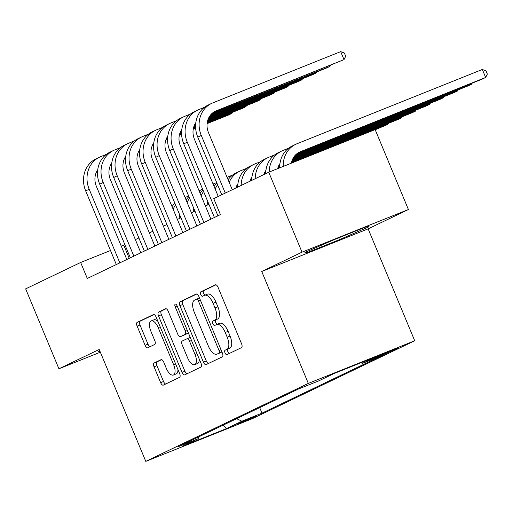 <?xml version="1.0" encoding="UTF-8"?>
<svg xmlns="http://www.w3.org/2000/svg" width="513" height="513" viewBox="0 0 513 513"><rect width="100%" height="100%" fill="white"/><g stroke="black" fill="none" stroke-linecap="round" stroke-linejoin="round"><path stroke-width="0.77" d="M225.021 352.893A2.379 1.064 -111.8 0 0 226.868 354.643A2.379 1.064 -111.8 0 0 226.9 354.63L241.514 347.622A3.399 1.52 -111.8 0 0 241.578 343.819L218.063 287.325A3.399 1.52 -111.8 0 0 215.422 284.83A3.399 1.52 -111.8 0 0 215.383 284.85L200.769 291.859A2.379 1.064 -111.8 0 0 200.724 294.52A2.379 1.064 -111.8 0 0 202.571 296.264A2.379 1.064 -111.8 0 0 202.597 296.251L204.488 295.347A10.882 4.873 -111.8 0 1 204.623 295.289A10.882 4.873 -111.8 0 1 213.068 303.279L215.03 307.986A10.882 4.873 -111.8 0 1 214.812 320.138L212.921 321.048A2.379 1.064 -111.8 0 0 212.869 323.709A2.379 1.064 -111.8 0 0 214.723 325.454A2.379 1.064 -111.8 0 0 214.748 325.441L216.64 324.537A10.882 4.873 -111.8 0 1 216.775 324.479A10.882 4.873 -111.8 0 1 225.22 332.469L227.182 337.176A10.882 4.873 -111.8 0 1 226.958 349.327L225.072 350.238A2.379 1.064 -111.8 0 0 225.021 352.893M219.513 323.382A10.882 4.873 -111.8 0 1 219.647 323.325A10.882 4.873 -111.8 0 1 228.099 331.315L230.055 336.021A10.882 4.873 -111.8 0 1 229.837 348.173L227.945 349.084A2.379 1.064 -111.8 0 0 227.894 351.745A2.379 1.064 -111.8 0 0 229.305 353.476M215.935 284.811L203.648 290.704A2.379 1.064 -111.8 0 0 203.597 293.365A2.379 1.064 -111.8 0 0 205.053 295.116M207.367 294.193A10.882 4.873 -111.8 0 1 207.496 294.135A10.882 4.873 -111.8 0 1 215.947 302.125L217.91 306.832A10.882 4.873 -111.8 0 1 217.685 318.99L215.793 319.894A2.379 1.064 -111.8 0 0 215.749 322.555A2.379 1.064 -111.8 0 0 217.204 324.306M256.205 416.248L249.254 418.691L236.769 424.193L256.205 416.248M154.118 363.005A3.399 1.52 -111.8 0 0 154.047 366.801L160.646 382.653A3.399 1.52 -111.8 0 0 163.281 385.148A3.399 1.52 -111.8 0 0 163.326 385.128L179.556 377.344A3.399 1.52 -111.8 0 0 179.621 373.547L156.106 317.053A3.399 1.52 -111.8 0 0 153.464 314.559A3.399 1.52 -111.8 0 0 153.425 314.572L137.195 322.363A3.399 1.52 -111.8 0 0 137.125 326.159L145.096 345.307A3.399 1.52 -111.8 0 0 147.738 347.801A3.399 1.52 -111.8 0 0 147.776 347.782L154.721 344.447A3.399 1.52 -111.8 0 0 154.791 340.651L150.841 331.161A9.099 4.072 -111.8 0 1 151.136 320.946A9.099 4.072 -111.8 0 1 158.196 327.627L173.683 364.82A9.099 4.072 -111.8 0 1 173.388 375.029A9.099 4.072 -111.8 0 1 166.321 368.347L163.743 362.152A3.399 1.52 -111.8 0 0 161.101 359.651A3.399 1.52 -111.8 0 0 161.063 359.671L154.118 363.005L156.991 361.851A3.399 1.52 -111.8 0 0 156.92 365.654L163.519 381.499A3.399 1.52 -111.8 0 0 165.654 384.013M99.208 349.468L58.924 368.796L25.65 288.864L80.644 262.476L87.3 278.463L220.404 214.601L213.748 198.614L268.748 172.227L302.016 252.165L261.739 271.492L308.319 383.403L145.788 461.379L99.208 349.468M203.417 362.133A3.399 1.52 -111.8 0 0 206.053 364.628A3.399 1.52 -111.8 0 0 206.098 364.608L222.328 356.824A3.399 1.52 -111.8 0 0 222.392 353.027L198.877 296.533A3.399 1.52 -111.8 0 0 196.235 294.032A3.399 1.52 -111.8 0 0 196.197 294.052L179.967 301.836A3.399 1.52 -111.8 0 0 179.896 305.639L203.417 362.133L206.29 360.979A3.399 1.52 -111.8 0 0 208.425 363.493M200.942 367.084L184.712 374.868A3.399 1.52 -111.8 0 1 184.667 374.888A3.399 1.52 -111.8 0 1 182.032 372.393L158.511 315.899A3.399 1.52 -111.8 0 1 158.581 312.103L165.526 308.768A3.399 1.52 -111.8 0 1 165.571 308.749A3.399 1.52 -111.8 0 1 168.206 311.244L177.748 334.155A3.399 1.52 -111.8 0 0 180.384 336.656A3.399 1.52 -111.8 0 0 180.429 336.637L185.033 334.425A3.399 1.52 -111.8 0 0 185.103 330.629L175.177 306.774A2.379 1.064 -111.8 0 1 175.254 304.106A2.379 1.064 -111.8 0 1 177.1 305.851L201.006 363.287A3.399 1.52 -111.8 0 1 200.942 367.084M379.742 355.541L375.663 357.574L383.403 354.656L398.575 347.846L379.742 355.541M308.319 383.403L414.716 340.76L252.191 418.743L145.788 461.379M259.687 407.623L261.989 413.151L382.486 355.342L362.358 363.409L360.985 362.742M261.989 413.151L241.86 421.218L226.451 428.618L182.737 446.13L198.153 438.737L178.024 446.804L298.521 388.989L318.65 380.922L334.059 373.528L377.767 356.016L362.358 363.409M261.739 271.492L368.135 228.849L408.419 209.528L302.016 252.165M408.419 209.528L375.144 129.59L268.748 172.227M58.924 368.796L100.343 352.2M368.135 228.849L414.716 340.76M124.871 244.663L121.286 246.189M110.494 250.511L80.644 262.476M208.938 204.328L205.424 206.021M194.927 211.055L191.413 212.741M180.916 217.775L177.402 219.461M166.905 224.495L163.391 226.188M152.893 231.222L149.379 232.908M138.882 237.942L135.368 239.629M129.25 258.334L123.78 245.188M198.153 438.737L198.832 436.82M236.64 418.679L241.86 421.218M226.451 428.618L222.963 425.239M304.959 252.428L307.46 252.492L339.503 239.648L369.046 226.746L366.545 226.675L334.502 239.52L304.959 252.428M99.811 350.918L98.297 351.578L100.106 351.629M338.74 237.82L339.503 239.648M307.05 251.511L307.46 252.492M196.748 294.02L182.846 300.689A3.399 1.52 -111.8 0 0 182.775 304.485L206.29 360.979M218.987 353.156A2.379 1.064 -111.8 0 0 219.032 350.494L198.39 300.907A2.379 1.064 -111.8 0 0 196.543 299.162A2.379 1.064 -111.8 0 0 196.511 299.175L194.517 300.131A10.882 4.873 -111.8 0 0 194.299 312.282L208.406 346.179A10.882 4.873 -111.8 0 0 216.858 354.169A10.882 4.873 -111.8 0 0 216.993 354.111L221.86 352.001A2.379 1.064 -111.8 0 0 221.949 351.95M199.486 297.989A2.379 1.064 -111.8 0 0 199.416 298.008A2.379 1.064 -111.8 0 0 199.39 298.021L196.569 299.15M219.596 353.066A10.882 4.873 -111.8 0 0 219.731 353.021A10.882 4.873 -111.8 0 0 219.865 352.963L216.993 354.111M221.86 352.001L219.865 352.963M166.077 308.73L161.46 310.949A3.399 1.52 -111.8 0 0 161.39 314.745L184.904 371.239A3.399 1.52 -111.8 0 0 187.04 373.753M183.218 335.515A3.399 1.52 -111.8 0 0 183.263 335.502A3.399 1.52 -111.8 0 0 183.301 335.483L187.912 333.27A3.399 1.52 -111.8 0 0 188.322 332.815M187.643 357.933A9.099 4.072 -111.8 0 0 194.703 364.608A9.099 4.072 -111.8 0 0 194.998 354.4L189.547 341.299A3.399 1.52 -111.8 0 0 186.905 338.804A3.399 1.52 -111.8 0 0 186.867 338.817L182.256 341.03A3.399 1.52 -111.8 0 0 182.186 344.826L187.643 357.933M194.703 364.608L197.582 363.46A9.099 4.072 -111.8 0 0 199.262 359.094M190.336 337.644A3.399 1.52 -111.8 0 0 189.784 337.65A3.399 1.52 -111.8 0 0 189.739 337.669L186.95 338.785M161.608 359.639L156.991 361.851M173.388 375.029L176.26 373.874A9.099 4.072 -111.8 0 0 177.94 369.507M157.946 321.465A9.099 4.072 -111.8 0 0 154.009 319.798L151.136 320.946M153.977 314.54L140.075 321.209A3.399 1.52 -111.8 0 0 140.004 325.005L147.975 344.152A3.399 1.52 -111.8 0 0 150.104 346.666M291.41 163.147A17.32 15.48 -115.6 0 1 299.489 152.105A17.32 15.48 -115.6 0 1 300.329 151.739L485.664 77.463L482.335 69.473L297.001 143.743A25.983 23.226 64.4 0 0 295.744 144.294A25.983 23.226 64.4 0 0 283.234 166.424M297.957 152.964L482.156 79.143L485.664 77.463L487.35 74.071L486.016 70.877L482.335 69.473M295.744 144.294L292.243 145.981A25.983 23.226 64.4 0 0 279.726 167.828M213.831 112.065L344.018 59.611L340.69 51.621L212.869 102.844A25.983 23.226 64.4 0 0 211.612 103.395A25.983 23.226 64.4 0 0 201.288 135.464L225.271 193.087M211.612 103.395L208.111 105.075A25.983 23.226 64.4 0 0 197.781 137.151L221.77 194.767M232.261 189.733L208.477 132.585A17.32 15.48 -115.6 0 1 215.357 111.206A17.32 15.48 -115.6 0 1 216.197 110.834L344.018 59.611L345.704 56.218L344.377 53.025L340.69 51.621M277.661 168.655A17.32 15.48 -115.6 0 1 279.957 163.57M295.385 155.099L468.145 85.87L471.652 84.19L471.351 83.478M295.841 154.644L471.652 84.19L472.165 83.151M288.582 148.225L282.99 150.469A25.983 23.226 64.4 0 0 281.733 151.021A25.983 23.226 64.4 0 0 269.21 172.041M281.733 151.021L278.232 152.701A25.983 23.226 64.4 0 0 265.708 173.689M263.881 174.561A17.32 15.48 -115.6 0 1 265.946 170.29M294.039 156.747L454.133 92.59L457.641 90.91L457.34 90.198M294.321 156.356L457.641 90.91L458.154 89.871M274.57 154.952L268.979 157.19A25.983 23.226 64.4 0 0 267.722 157.741A25.983 23.226 64.4 0 0 255.198 178.729M267.722 157.741L264.221 159.421A25.983 23.226 64.4 0 0 251.697 180.409M249.869 181.281A17.32 15.48 -115.6 0 1 251.934 177.017M293.122 158.222L440.122 99.31L443.63 97.63L443.328 96.919M293.327 157.869L443.63 97.63L444.143 96.591M260.559 161.672L254.967 163.91A25.983 23.226 64.4 0 0 253.711 164.461A25.983 23.226 64.4 0 0 241.187 185.45M253.711 164.461L250.209 166.141A25.983 23.226 64.4 0 0 237.686 187.13M235.858 188.008A17.32 15.48 -115.6 0 1 237.923 183.737M279.11 164.949L279.835 164.654M292.461 159.594L426.111 106.037L429.618 104.357L429.317 103.645M279.316 164.59L279.861 164.372M292.609 159.261L429.618 104.357L430.131 103.318M246.548 168.392L240.956 170.63A25.983 23.226 64.4 0 0 239.699 171.188A25.983 23.226 64.4 0 0 229.189 182.346M239.699 171.188L236.198 172.868A25.983 23.226 64.4 0 0 228.093 179.723M204.45 107.326L198.858 109.564A25.983 23.226 64.4 0 0 197.601 110.115A25.983 23.226 64.4 0 0 187.277 142.191L217.916 215.793M197.601 110.115L194.1 111.802A25.983 23.226 64.4 0 0 183.769 143.871L214.408 217.48M218.249 196.453L194.465 139.305A17.32 15.48 -115.6 0 1 195.831 122.671M211.253 114.2L326.505 68.017L330.006 66.337L329.712 65.626M211.715 113.739L330.006 66.337L330.526 65.298M190.438 114.046L184.847 116.291A25.983 23.226 64.4 0 0 183.59 116.842A25.983 23.226 64.4 0 0 173.266 148.911L203.905 222.52M183.59 116.842L180.089 118.522A25.983 23.226 64.4 0 0 169.758 150.591L200.397 224.2M210.894 219.166L180.454 146.032A17.32 15.48 -115.6 0 1 181.82 129.391M209.907 115.848L312.494 74.738L315.995 73.058L315.7 72.346M210.195 115.457L315.995 73.058L316.515 72.019M176.427 120.773L170.835 123.011A25.983 23.226 64.4 0 0 169.579 123.562A25.983 23.226 64.4 0 0 159.254 155.631L189.893 229.24M169.579 123.562L166.077 125.243A25.983 23.226 64.4 0 0 155.747 157.311L186.386 230.921M196.883 225.887L166.443 152.752A17.32 15.48 -115.6 0 1 167.809 136.112M208.99 117.323L298.483 81.458L301.984 79.778L301.689 79.066M209.195 116.964L301.984 79.778L302.503 78.739M162.416 127.493L156.824 129.731A25.983 23.226 64.4 0 0 155.567 130.283A25.983 23.226 64.4 0 0 145.243 162.358L175.882 235.961M155.567 130.283L152.066 131.963A25.983 23.226 64.4 0 0 141.735 164.038L172.374 237.641M182.872 232.607L152.432 159.472A17.32 15.48 -115.6 0 1 153.797 142.838M194.978 124.043L195.703 123.755M208.329 118.695L284.471 88.185L287.973 86.498L287.678 85.793M195.184 123.691L195.729 123.466M208.477 118.362L287.973 86.498L288.492 85.466M265.099 171.669L265.824 171.38M278.45 166.321L279.752 165.795M291.974 160.902L412.099 112.757L415.607 111.077L415.306 110.366M265.304 171.31L265.849 171.092M278.597 165.981L279.765 165.513M292.083 160.582L415.607 111.077L416.12 110.038M232.536 175.113L227.086 177.299M216.941 183.179A25.983 23.226 64.4 0 0 214.088 186.443M217.595 184.751A25.983 23.226 64.4 0 0 215.178 189.066M148.404 134.214L142.813 136.452A25.983 23.226 64.4 0 0 141.556 137.009A25.983 23.226 64.4 0 0 131.232 169.078L161.871 242.687M141.556 137.009L138.055 138.69A25.983 23.226 64.4 0 0 127.724 170.758L158.363 244.368M168.86 239.334L138.42 166.199A17.32 15.48 -115.6 0 1 139.786 149.559M180.967 130.77L181.692 130.475M194.318 125.416L195.62 124.896M207.842 119.997L270.46 94.905L273.961 93.225L273.666 92.513M181.172 130.411L181.717 130.187M194.465 125.082L195.633 124.614M207.951 119.676L273.961 93.225L274.481 92.186M207.124 205.2A17.32 15.48 -115.6 0 1 207.797 201.583M251.088 178.389L251.812 178.101M264.439 173.041L265.74 172.522M277.963 167.623L279.72 166.917M291.621 162.146L398.088 119.478L401.596 117.798L401.294 117.086M251.293 178.037L251.838 177.812M264.586 172.708L265.753 172.233M278.072 167.302L279.72 166.642M291.698 161.839L401.596 117.798L402.109 116.759M216.691 182.57L213.075 184.02M202.93 189.9A25.983 23.226 64.4 0 0 200.076 193.17M203.584 191.471A25.983 23.226 64.4 0 0 201.167 195.786M134.393 140.934L128.801 143.178A25.983 23.226 64.4 0 0 127.545 143.73A25.983 23.226 64.4 0 0 117.221 175.799L147.859 249.408M127.545 143.73L124.043 145.41A25.983 23.226 64.4 0 0 113.713 177.479L144.352 251.088M154.849 246.054L124.409 172.919A17.32 15.48 -115.6 0 1 125.775 156.279M166.956 137.49L167.68 137.202M180.307 132.142L181.608 131.617M193.831 126.717L195.588 126.018M207.489 121.248L256.449 101.625L259.95 99.945L259.655 99.233M167.161 137.131L167.706 136.913M180.454 131.803L181.621 131.334M193.94 126.403L195.588 125.736M207.566 120.94L259.95 99.945L260.469 98.906M193.112 211.92A17.32 15.48 -115.6 0 1 193.786 208.31M237.077 185.116L237.801 184.821M250.427 179.762L251.729 179.242M263.951 174.343L265.708 173.638M375.208 129.757L387.584 124.524L387.283 123.813M237.282 184.757L237.827 184.533M250.575 179.428L251.742 178.96M264.06 174.022L265.708 173.362M277.687 168.565L279.72 167.745M291.429 163.057L387.584 124.524L388.097 123.486M202.68 189.297L199.063 190.746M188.919 196.62A25.983 23.226 64.4 0 0 186.065 199.89M189.573 198.198A25.983 23.226 64.4 0 0 187.155 202.513M120.382 147.661L114.79 149.899A25.983 23.226 64.4 0 0 113.533 150.45A25.983 23.226 64.4 0 0 103.209 182.525L133.848 256.128M113.533 150.45L110.032 152.13A25.983 23.226 64.4 0 0 99.702 184.205L130.34 257.808M140.838 252.774L110.398 179.64A17.32 15.48 -115.6 0 1 111.763 162.999M152.945 144.211L153.669 143.922M166.295 138.863L167.597 138.343M179.819 133.444L181.576 132.739M193.478 127.968L195.6 127.121M207.246 122.453L242.437 108.352L245.939 106.666L245.644 105.954M153.15 143.852L153.695 143.634M166.443 138.529L167.61 138.055M179.928 133.124L181.576 132.463M193.555 127.66L195.588 126.846M207.297 122.152L245.939 106.666L246.458 105.633M179.101 218.647A17.32 15.48 -115.6 0 1 179.774 215.03M236.416 186.488L237.718 185.963M249.94 181.063L251.697 180.364M236.564 186.148L237.731 185.68M250.049 180.749L251.697 180.082M188.669 196.017L185.052 197.467M174.907 203.347A25.983 23.226 64.4 0 0 172.054 206.611M175.561 204.918A25.983 23.226 64.4 0 0 173.144 209.233M106.371 154.381L100.779 156.619A25.983 23.226 64.4 0 0 99.522 157.177A25.983 23.226 64.4 0 0 89.198 189.246L119.837 262.855M99.522 157.177L96.021 158.857A25.983 23.226 64.4 0 0 85.69 190.926L116.329 264.535M126.826 259.501L96.386 186.366A17.32 15.48 -115.6 0 1 97.752 169.726M138.933 150.937L139.658 150.642M152.284 145.583L153.586 145.064M165.808 140.164L167.565 139.459M179.467 134.695L181.589 133.842M193.234 129.173L195.652 128.205M207.092 123.62L228.426 115.072L231.927 113.392L231.632 112.68M139.138 150.578L139.683 150.354M152.432 145.25L153.605 144.781M165.917 139.844L167.565 139.183M179.544 134.387L181.576 133.566M193.286 128.878L195.633 127.936M207.124 123.332L231.927 113.392L232.447 112.353M394.285 349.379L394.491 349.879M229.837 348.173L226.958 349.327M230.055 336.021L227.182 337.176M228.099 331.315L225.22 332.469M215.793 319.894L212.921 321.048M217.685 318.99L214.812 320.138M217.91 306.832L215.03 307.986M215.947 302.125L213.068 303.279M203.648 290.704L200.769 291.859M227.945 349.084L225.072 350.238M182.775 304.485L179.896 305.639M182.846 300.689L179.967 301.836M221.013 349.706L219.032 350.494M200.371 300.118L198.39 300.907M184.904 371.239L182.032 372.393M161.39 314.745L158.511 315.899M161.46 310.949L158.581 312.103M183.301 335.483L180.429 336.637M187.912 333.27L185.033 334.425M187.085 329.833L185.103 330.629M177.158 305.979L175.177 306.774M196.979 353.611L194.998 354.4M191.529 340.504L189.547 341.299M175.658 364.025L173.683 364.82M160.178 326.832L158.196 327.627M147.975 344.152L145.096 345.307M140.004 325.005L137.125 326.159M140.075 321.209L137.195 322.363M163.519 381.499L160.646 382.653M156.92 365.654L154.047 366.801M300.329 151.739L298.675 152.528M201.288 135.464L197.781 137.151M216.197 110.834L214.549 111.629M187.277 142.191L183.769 143.871M173.266 148.911L169.758 150.591M159.254 155.631L155.747 157.311M145.243 162.358L141.735 164.038M131.232 169.078L127.724 170.758M117.221 175.799L113.713 177.479M103.209 182.525L99.702 184.205M89.198 189.246L85.69 190.926M219.647 323.325L216.775 324.479M207.496 294.135L204.623 295.289M199.416 298.008L196.543 299.162M219.731 353.021L216.858 354.169M183.263 335.502L180.384 336.656M189.784 337.65L186.905 338.804"/></g></svg>
